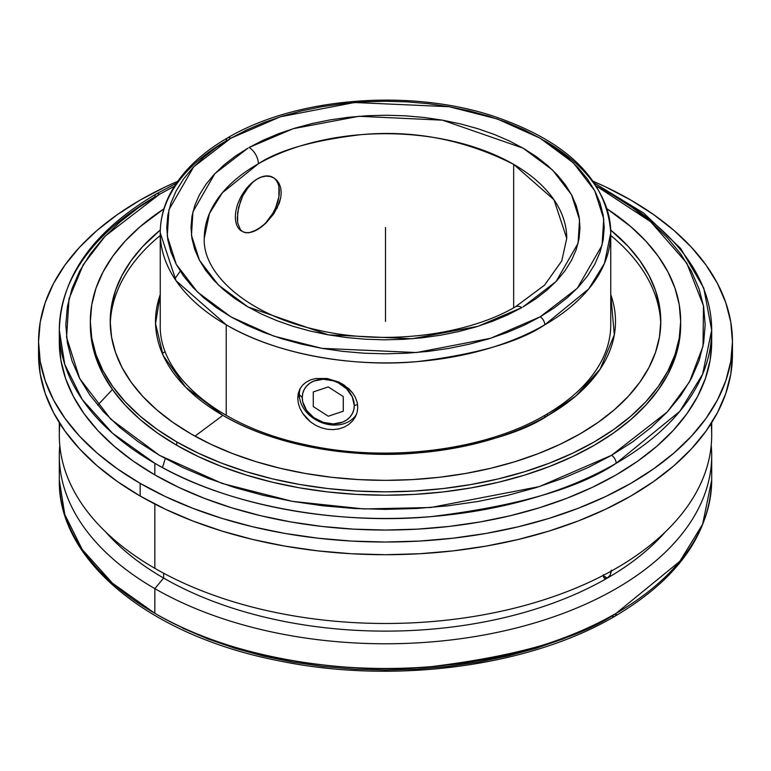 <?xml version="1.0" encoding="UTF-8"?>
<svg xmlns="http://www.w3.org/2000/svg" width="771" height="771" viewBox="0 0 771 771"><rect width="100%" height="100%" fill="white"/><g stroke="black" fill="none" stroke-linecap="round" stroke-linejoin="round"><path stroke-width="1.16" d="M162.247 353.378L165.139 351.778M611.538 615.981A6.525 3.768 -120 0 0 614.805 616.308A6.525 3.768 -120 0 0 616.154 613.321L679.849 561.317L702.612 524.29L711.691 480.15L711.691 455.459A326.191 188.326 180 0 1 510.325 629.444A326.191 188.326 180 0 1 154.846 588.62L154.846 613.321A326.191 188.326 0 0 0 616.154 613.321A326.191 188.326 0 0 0 711.691 480.15C709.995 533.802 677.699 579.185 614.805 616.308A6.525 3.768 60 0 0 616.154 613.321C579.146 638.243 517.63 655.996 431.635 666.587C346.699 674.75 232.235 659.051 154.846 613.321L154.846 588.62A326.191 188.326 0 0 0 518.411 627.44A326.191 188.326 0 0 0 711.219 445.31A326.191 188.326 180 0 1 711.691 455.459M521.919 307.571A13.261 7.594 -119.6 0 0 515.365 306.868A13.261 7.594 60.4 0 1 521.919 307.571L477.856 326.355L412.071 338.768L328.427 334.874L247.963 306.925L218.434 285.019L199.506 260.376L191.468 235.328L192.914 211.823L214.868 173.629L247.973 148.128L235.184 156.272L223.831 165.09L214.039 174.516L205.886 184.452L199.448 194.793L194.793 205.452L191.969 216.323L191.006 227.3L191.892 238.278L194.639 249.158L199.217 259.827L205.578 270.187L213.663 280.133L223.397 289.588L234.683 298.435L247.414 306.607L261.465 314.028L276.712 320.611L292.99 326.306L310.164 331.058L328.051 334.807L346.497 337.544L365.309 339.211L384.324 339.818L403.339 339.346L422.19 337.804L440.694 335.202L458.658 331.578L475.929 326.943L492.332 321.362L507.703 314.886L521.919 307.571M566.743 238.355L553.992 199.805L513.659 164.358C464.749 139.638 413.776 129.75 360.741 134.694C313.18 140.389 279.054 150.085 258.381 163.76A13.261 7.594 -119.6 0 0 249.081 147.483L293.144 128.699L358.929 116.286L442.573 120.18L523.037 148.128L552.566 170.034L571.494 194.678L579.532 219.725L578.086 243.231L556.132 281.425L523.027 306.935L535.816 298.791L547.169 289.963L556.961 280.538L565.114 270.602L571.552 260.261L576.207 249.602L579.031 238.731L579.994 227.753L579.108 216.776L576.361 205.896L571.783 195.227L565.422 184.867L557.337 174.921L547.603 165.476L536.317 156.619L523.586 148.446L509.535 141.026L494.288 134.443L478.01 128.747L460.836 123.996L442.949 120.247L424.503 117.52L405.691 115.843L386.676 115.236L367.661 115.708L348.81 117.25L330.306 119.852L312.342 123.485L295.071 128.111L278.668 133.691L263.296 140.168L249.081 147.483A13.261 7.594 60.4 0 1 258.381 163.76A181.243 104.644 180 0 1 513.659 164.358L513.659 307.822L513.659 164.358A181.243 104.644 180 0 1 566.743 238.355L561.751 260.945L544.557 285.135L515.365 306.868C465.578 335.983 382.763 345.736 316.129 329.67C247.105 314.452 202.445 273.57 204.257 238.355A181.243 104.644 180 0 1 258.381 163.76L222.337 192.789L209.423 213.557L204.257 238.355M230.828 138.231A6.525 3.768 -120 0 0 227.57 137.903A6.525 3.768 -120 0 0 226.221 140.891A225.257 130.048 180 0 0 160.243 232.852C160.272 219.745 163.423 206.994 169.678 194.581C181.031 172.579 200.325 153.689 227.57 137.903A6.525 3.768 60 0 1 230.828 138.231L193.714 166.806L168.965 209.664L167.268 236.09L176.241 264.299L197.521 292.093L230.828 316.823L273.666 336.06L321.815 348.338L416.436 352.54L490.674 338.257L540.172 316.823L577.286 288.248L602.035 245.39L603.732 218.964L594.759 190.755L573.479 162.96L540.172 138.231L497.334 118.994L449.185 106.716L354.564 102.514L280.326 116.797L230.828 138.231L246.739 129.904L263.981 122.522L282.388 116.151L301.798 110.851L322.008 106.677L342.825 103.671L364.057 101.849L385.5 101.242L406.943 101.849L428.175 103.671L448.992 106.677L469.202 110.851L488.612 116.151L507.019 122.522L524.261 129.904L540.172 138.231L554.58 147.415L567.369 157.371L578.404 168.001L587.589 179.2L594.817 190.871L600.031 202.889L603.182 215.148L604.233 227.532L603.182 239.906L600.031 252.165L594.817 264.183L587.589 275.854L578.404 287.063L567.369 297.683L554.58 307.639L540.172 316.823A6.525 3.768 60 0 1 544.779 324.813A6.525 3.768 -120 0 0 540.172 316.823L524.261 325.15L507.019 332.532L488.612 338.903L469.202 344.203L448.992 348.376L428.175 351.383L406.943 353.205L385.5 353.812L364.057 353.205L342.825 351.383L322.008 348.376L301.798 344.203L282.388 338.903L263.981 332.532L246.739 325.15L230.828 316.823L216.42 307.639L203.631 297.683L192.596 287.063L183.411 275.854L176.183 264.183L170.969 252.165L167.818 239.906L166.767 227.532L167.818 215.148L170.969 202.889L176.183 190.871L183.411 179.2L192.596 168.001L203.631 157.371L216.42 147.415L230.828 138.231M227.57 137.903C295.283 97.666 408.254 88.357 492.351 115.814C567.543 141.083 607.018 180.096 610.757 232.852L604.483 263.335L588.765 288.903L544.779 324.813A225.257 130.048 180 0 1 226.221 324.813L226.221 415.367L226.221 324.813A225.257 130.048 180 0 1 160.243 232.852L176.058 280.721L226.221 324.813C279.661 356.395 358.708 367.237 417.352 361.599C476.748 354.284 519.22 342.025 544.779 324.813A225.257 130.048 180 0 0 610.757 232.852A225.257 130.048 180 0 0 544.779 140.891M175.653 185.58L159.462 194.302A6.525 3.768 -120 0 0 156.195 193.984A6.525 3.768 -120 0 0 154.846 196.971A326.191 188.326 180 0 0 59.309 330.133C61.005 276.481 93.301 231.098 156.195 193.984A6.525 3.768 60 0 1 159.462 194.302L174.429 186.196M616.154 196.971A326.191 188.326 180 0 1 711.691 330.133L702.612 374.272L679.849 411.3L616.154 463.304A6.525 3.768 -120 0 0 611.538 455.314L667.358 411.878L689.505 381.876L703.017 346.179L703.47 305.779L686.759 263.084L650.734 221.788L596.571 186.196L611.538 194.302L632.606 207.727L651.293 222.27L667.426 237.805L680.841 254.179L691.404 271.238L699.027 288.807L703.634 306.713L705.176 324.813L703.634 342.902L699.027 360.818L691.404 378.388L680.841 395.436L667.426 411.81L651.293 427.346L632.606 441.889L611.538 455.314L588.302 467.477L563.1 478.261L536.192 487.58L507.829 495.319L478.299 501.42L447.864 505.824L416.832 508.484L385.5 509.371L354.168 508.484L323.136 505.824L292.701 501.42L263.171 495.319L234.808 487.58L207.9 478.261L182.698 467.477L159.462 455.314L138.394 441.889L119.707 427.346L103.574 411.81L90.159 395.436L79.596 378.388L71.973 360.818L67.366 342.902L65.824 324.813L67.366 306.713L71.973 288.807L79.596 271.238L90.159 254.179L103.574 237.805L119.707 222.27L138.394 207.727L159.462 194.302L105.213 236.061L83.268 264.684L69.043 298.705L66.566 337.322L79.683 378.542L110.773 419.173L159.462 455.314L222.058 483.417L292.421 501.372L363.825 508.947L430.71 507.511L539.208 486.636L611.538 455.314A6.525 3.768 60 0 1 616.154 463.304A326.191 188.326 180 0 1 154.846 463.304L154.846 474.888A326.191 188.326 0 0 0 510.325 515.712A326.191 188.326 0 0 0 711.691 341.717L710.12 360.182L705.426 378.465L697.649 396.39L686.865 413.786L673.179 430.497L656.719 446.351L637.656 461.193L616.154 474.888L592.436 487.301L566.724 498.307L539.266 507.81L510.325 515.712L480.188 521.938L449.136 526.429L417.477 529.137L385.5 530.043L353.523 529.137L321.864 526.429L290.812 521.938L260.675 515.712L231.734 507.81L204.276 498.307L178.564 487.301L154.846 474.888L154.846 463.304L112.479 433.186L82.208 399.455L64.754 364.404L59.309 330.133A326.191 188.326 180 0 0 154.846 463.304C232.235 509.033 346.699 524.733 431.635 516.57C517.63 505.978 579.146 488.226 616.154 463.304A326.191 188.326 180 0 0 711.691 330.133L711.691 341.717M545.646 414.865A4.144 2.39 60 0 1 548.133 415.357A229.999 132.785 180 0 0 610.757 294.647L614.323 334.836L600.175 369.107L576.091 395.783L548.133 415.357A4.144 2.39 -120 0 0 545.646 414.865A4.144 2.39 -120 0 0 544.779 416.764M611.374 571.032L610.208 575.041L607.365 578.067A313.768 181.156 0 0 0 665.228 532.038A313.768 181.156 180 0 1 607.365 578.067A313.768 181.156 180 0 1 163.635 578.067L154.846 588.62L163.635 578.067A313.768 181.156 0 0 0 607.365 578.067L605.11 578.578M611.297 570.183L610.208 575.041L607.365 578.067L603.288 575.715L607.365 578.067L604.493 578.346L603.597 577.325L603.365 574.761M163.635 573.219L163.635 578.067L163.635 573.219M105.772 532.038A313.768 181.156 0 0 0 163.635 578.067A313.768 181.156 180 0 1 105.772 532.038M711.084 423.616A326.191 188.326 180 0 1 519.509 606.864A326.191 188.326 180 0 1 154.846 568.333A326.191 188.326 0 0 0 510.325 609.157A326.191 188.326 0 0 0 711.691 435.162L711.691 422.643M154.846 504.041L154.846 568.333L154.846 504.041M253.129 231.676L261.735 226.693L266.043 222.992L273.83 213.769L279.266 203.187L280.711 197.839L281.213 192.663L280.711 187.922L279.247 183.768L276.905 180.375L273.821 177.908L270.129 176.472L266.043 176.145L261.706 176.954L257.341 178.901L253.09 181.937L245.698 190.591L242.74 195.863L238.663 207.235L237.266 218.077L237.622 222.732L240.388 229.681L242.749 231.724L245.718 232.755L249.197 232.726L257.341 229.642L261.629 226.684L265.754 222.858L272.876 213.239L275.613 207.823L278.89 196.778L278.89 186.881M140.168 496.042A346.95 200.306 0 0 0 518.276 539.469A346.95 200.306 0 0 0 732.45 354.409L730.783 374.041L725.781 393.48L717.512 412.552L706.043 431.056L691.481 448.828L673.979 465.694L653.692 481.48L630.832 496.042L605.601 509.245L578.26 520.955L549.048 531.065L518.276 539.469L486.212 546.09L453.184 550.87L419.511 553.751L385.5 554.715L351.489 553.751L317.816 550.87L284.788 546.09L252.724 539.469L221.952 531.065L192.74 520.955L165.399 509.245L140.168 496.042L140.168 483.359L140.168 496.042L117.308 481.48L97.021 465.694L79.519 448.828L64.957 431.056L53.488 412.552L45.219 393.48L40.217 374.041L38.55 354.409A346.95 200.306 0 0 0 140.168 496.042M630.832 200.084A346.95 200.306 180 0 1 732.45 341.717A346.95 200.306 180 0 1 518.276 526.786A346.95 200.306 180 0 1 140.168 483.359L117.308 468.797L97.021 453.011L79.519 436.145L64.957 418.374L53.488 399.87L45.219 380.797L40.217 361.358L38.55 341.717L40.217 322.085L45.219 302.646L53.488 283.574L64.957 265.07L79.519 247.298L97.021 230.433L117.308 214.646L140.168 200.084L165.399 186.881L177.696 181.32A346.95 200.306 180 0 0 38.55 341.717A346.95 200.306 180 0 0 140.168 483.359L165.399 496.563L192.74 508.272L221.952 518.382L252.724 526.786L284.788 533.407L317.816 538.177L351.489 541.069L385.5 542.032L419.511 541.069L453.184 538.177L486.212 533.407L518.276 526.786L549.048 518.382L578.26 508.272L605.601 496.563L630.832 483.359L653.692 468.797L673.979 453.011L691.481 436.145L706.043 418.374L717.512 399.87L725.781 380.797L730.783 361.358L732.45 341.717L730.783 322.085L725.781 302.646L717.512 283.574L706.043 265.07L691.481 247.298L673.979 230.433L653.692 214.646L630.832 200.084L605.601 186.881L593.304 181.32A346.95 200.306 180 0 1 630.832 200.084M299.948 408.283L298.3 403.146L297.741 398.038L298.3 393.239L299.948 388.863L302.627 385.105L306.241 382.079L310.684 379.852L315.763 378.503L327.174 378.513L338.768 382.05L348.694 388.632L352.53 392.815L355.402 397.441L357.166 402.317L357.763 407.329L357.175 412.225L355.402 416.86L352.54 421.005L348.714 424.493L344.059 427.182L338.797 428.917L333.101 429.63L327.222 429.254L321.343 427.809L315.792 425.37L310.684 422.026L306.26 417.94L302.637 413.304L299.948 408.283L298.3 403.146L297.741 398.038L298.3 393.239L299.948 388.863L302.627 385.105L306.241 382.079L310.684 379.852L315.763 378.503L327.174 378.513L338.768 382.05L344.049 385.008L352.53 392.815L355.402 397.441L357.166 402.317L357.763 407.329L357.175 412.225L355.402 416.86L352.54 421.005L348.714 424.493L344.059 427.182L338.797 428.917L333.101 429.63L327.222 429.254L321.343 427.809L315.792 425.37L310.684 422.026L302.637 413.304M299.331 394.627A31.071 24.508 -155.1 0 0 322.943 423.057A31.071 24.508 -155.1 0 0 356.626 414.056A31.071 24.508 -155.1 0 1 322.943 423.057A31.071 24.508 -155.1 0 1 299.331 394.627L302.261 397.547A26.927 21.241 24.9 0 1 328.273 379.592A26.927 21.241 24.9 0 1 354.284 405.594L357.58 404.505L354.284 405.594L353.783 409.815L352.299 413.709L349.899 417.14L346.661 419.964L342.719 422.094L333.342 423.925L323.194 422.354L313.816 417.622L306.646 410.442L302.762 401.922L302.261 397.547L302.762 393.335L304.237 389.442L306.646 386.011L309.875 383.187L313.816 381.057L323.194 379.226L333.342 380.797L338.228 382.801L346.661 388.873L352.299 396.882L354.284 405.594A26.927 21.241 24.9 0 1 328.273 423.558A26.927 21.241 24.9 0 1 302.261 397.547L299.331 394.627L297.741 398.038L299.331 394.627A31.071 24.508 -155.1 0 1 300.411 388.044A31.071 24.508 -155.1 0 0 299.331 394.627M90.352 323.116A295.168 170.41 0 0 0 90.332 324.813A295.168 170.41 0 0 0 176.79 445.31A295.168 170.41 0 0 0 498.452 482.251A295.168 170.41 0 0 0 680.668 324.813L680.668 321.43A295.168 170.41 180 0 1 498.452 478.868A295.168 170.41 180 0 1 176.79 441.928L176.79 445.31L176.79 441.928L157.332 429.534L140.081 416.099L125.191 401.758L112.797 386.637L103.044 370.89L96.009 354.67L91.759 338.132L90.332 321.43L91.759 304.718L96.009 288.181L103.044 271.961L112.797 256.213L125.191 241.092L140.081 226.751L163.895 208.854A295.168 170.41 180 0 0 90.332 321.43A295.168 170.41 180 0 0 176.79 441.928L198.253 453.155L221.518 463.12L246.363 471.717L272.548 478.868L299.813 484.496L327.916 488.563L356.568 491.021L385.5 491.84L414.432 491.021L443.084 488.563L471.187 484.496L498.452 478.868L524.637 471.717L549.482 463.12L572.747 453.155L594.21 441.928L613.668 429.534L630.919 416.099L645.809 401.758L658.203 386.637L667.956 370.89L674.991 354.67L679.241 338.132L680.668 321.43A295.168 170.41 180 0 0 607.105 208.854L630.919 226.751L645.809 241.092L658.203 256.213L667.956 271.961L674.991 288.181L679.241 304.718L680.668 321.43M660.737 324.128A275.286 158.932 0 0 0 610.757 235.483A275.286 158.932 0 0 1 660.737 324.128M222.867 415.357L194.976 436.145L222.867 415.357A229.999 132.785 180 0 1 160.243 294.647L155.54 323.724L163.163 355.46L185.618 387.148L222.867 415.357A229.999 132.785 180 0 0 548.133 415.357C522.034 432.926 478.666 445.445 418.027 452.914C358.149 458.668 277.435 447.604 222.867 415.357M190.842 433.803A275.286 158.932 180 0 1 110.214 321.43A275.286 158.932 180 0 1 160.291 230.028L142.722 246.508L131.176 260.608L122.069 275.286L115.505 290.416L111.544 305.846L110.214 321.43L111.544 337.004L115.505 352.434L122.069 367.565L131.176 382.243L142.722 396.342L156.609 409.719L172.704 422.248L190.842 433.803L210.859 444.279L232.563 453.57L255.731 461.588L280.152 468.257L305.586 473.51L331.8 477.307L358.515 479.591L385.5 480.362L412.485 479.591L439.2 477.307L465.414 473.51L490.848 468.257L515.269 461.588L538.437 453.57L560.141 444.279L580.158 433.803L598.296 422.248L614.391 409.719L628.278 396.342L639.824 382.243L648.931 367.565L655.495 352.434L659.456 337.004L660.786 321.43A275.286 158.932 180 0 1 490.848 468.257A275.286 158.932 180 0 1 190.842 433.803M160.243 235.483A275.286 158.932 0 0 0 110.263 324.128A275.286 158.932 0 0 1 160.243 235.483M610.709 230.028A275.286 158.932 180 0 1 660.786 321.43L659.456 305.846L655.495 290.416L648.931 275.286L639.824 260.608L628.278 246.508L610.709 230.028M180.269 271.209L174.786 278.832M90.332 321.43L91.759 341.514L96.009 358.052L103.044 374.272L112.797 390.02L125.191 405.141L140.081 419.482L157.332 432.916L176.79 445.31L198.253 456.538L221.518 466.503L246.363 475.1L272.548 482.251L299.813 487.879L327.916 491.946L356.568 494.404L385.5 495.223L414.432 494.404L443.084 491.946L471.187 487.879L498.452 482.251L524.637 475.1L549.482 466.503L572.747 456.538L594.21 445.31L613.668 432.916L630.919 419.482L645.809 405.141L658.203 390.02L667.956 374.272L674.991 358.052L679.241 341.514L680.668 324.813M59.463 335.925A326.191 188.326 0 0 0 59.309 341.717A326.191 188.326 0 0 0 154.846 474.888L133.344 461.193L114.281 446.351L97.821 430.497L84.135 413.786L73.351 396.39L65.574 378.465L60.88 360.182L59.309 341.717L59.309 330.133M257.36 178.891L257.321 178.911A31.071 17.935 -60 0 1 272.857 177.349M253.052 231.628L257.341 229.642L266.043 222.992L273.83 213.769M273.32 177.638A31.071 17.935 -60 0 1 277.521 202.667A31.071 17.935 -60 0 1 257.341 229.642A31.071 17.935 -60 0 1 242.73 231.657M276.924 208.575L280.711 197.839L281.213 192.663L280.711 187.922L279.247 183.768L276.905 180.375L273.821 177.908L270.129 176.472L266.043 176.145L261.706 176.954L257.341 178.901L253.09 181.937L249.197 185.869L242.74 195.863L240.379 201.491L237.622 212.815L237.622 222.732L240.388 229.681L242.749 231.724L245.718 232.755L249.197 232.726M241.843 231.204A31.071 17.935 -60 0 1 237.034 206.32A31.071 17.935 -60 0 1 257.341 178.901M38.723 348.068A346.95 200.306 0 0 0 38.55 354.409L38.55 341.717M59.309 422.643L59.309 435.162A326.191 188.326 0 0 0 154.846 568.333A326.191 188.326 180 0 1 59.916 423.616M604.493 578.346L603.298 575.359M59.781 445.31A326.191 188.326 0 0 0 154.846 588.62A326.191 188.326 180 0 1 59.309 455.459A326.191 188.326 180 0 1 59.781 445.31M614.805 616.308C528.646 667.098 391.774 684.821 276.837 660.381C150.075 635.371 57.844 561.018 59.309 480.15A326.191 188.326 0 0 0 154.846 613.321L112.479 583.204L82.208 549.472L64.754 514.421L59.309 480.15L59.309 455.459M97.705 405.141L112.441 389.519M588.302 628.143L563.1 638.937L536.192 648.247L507.829 655.986L478.299 662.087L447.864 666.491L416.832 669.151L385.5 670.038L354.168 669.151L323.136 666.491L292.701 662.087L263.171 655.986L234.808 648.247L207.9 638.937L182.698 628.143M385.5 227.532L385.5 321.42M343.278 396.573L328.273 386.926L313.267 391.928L313.267 406.577L328.273 416.224L343.278 411.222L343.278 396.573M156.195 193.984L176.318 183.296M594.682 183.296L643.679 213.056L680.658 248.484L703.788 288.132L711.691 330.133M160.243 232.852L160.243 324.813C158.72 375.805 219.311 426.989 306.309 444.877C387.293 462.937 485.296 450.563 545.637 414.875C573.605 398.52 592.754 379.515 603.095 357.831C608.203 346.969 610.757 335.963 610.757 324.813L610.757 232.852M732.45 354.409L732.45 341.717M162.469 467.563L165.293 458.591"/></g></svg>
